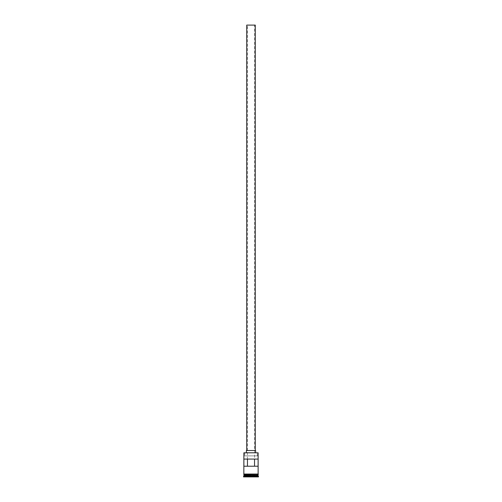 <?xml version="1.0" encoding="UTF-8"?>
<svg xmlns="http://www.w3.org/2000/svg" width="502" height="502" viewBox="0 0 502 502"><rect width="100%" height="100%" fill="white"/><g stroke="black" fill="none" stroke-linecap="round" stroke-linejoin="round"><path stroke-width="0.38" stroke-dasharray="2.51 1.88" d="M243.872 452.817L258.128 452.817M258.116 466.214L247.436 466.214L247.436 25.1L254.564 25.1L247.436 25.1M254.564 466.214L254.564 25.1M246.727 450.532L255.273 450.532L246.727 450.532M246.369 452.672L255.631 452.672L246.369 452.672M243.872 475.331L258.128 475.331M243.872 475.118L258.128 475.118M258.128 474.409L243.872 474.409L258.128 474.409M243.884 466.214L247.436 466.214M243.884 459.085L258.116 459.085M257.319 455.879L244.016 455.879L257.319 455.879L257.319 452.672M258.128 474.051L243.872 474.051L258.128 474.051M243.84 474.409L258.16 474.409M245.227 476.9L256.773 476.9L245.227 476.9L256.704 476.831L245.296 476.831L245.296 475.476L251 475.476L251 476.9L251 475.476L256.704 475.476L256.773 476.9L256.704 475.476L245.296 475.476L245.227 476.9M243.52 476.9L258.48 476.9M243.52 476.404L258.48 476.404M243.872 476.047L258.128 476.047M244.016 455.879L257.984 455.879M255.631 450.532L246.369 450.532M255.273 25.1L246.727 25.1M258.053 475.262L243.947 475.262M243.947 475.187L258.053 475.187M244.681 452.672L244.681 455.879"/><path stroke-width="0.75" d="M243.872 452.817L258.128 452.817L243.872 452.817L243.84 474.051L258.342 474.227L243.84 474.409L243.84 474.051M246.727 450.532L246.727 25.1L255.273 25.1L255.273 450.532M246.369 452.672L246.369 450.532L255.631 450.532L255.631 452.672M243.947 475.262L258.053 475.262M243.872 474.409L243.947 475.187M258.128 474.409L258.053 475.187M258.128 475.331L258.128 476.047L243.872 476.047L243.52 476.9L258.48 476.9L258.48 476.404L243.52 476.404M258.128 476.047L258.48 476.404M258.116 466.214L258.116 459.085L243.884 459.085L243.884 466.214L258.116 466.214M258.128 452.817L258.128 474.051L243.872 474.051M258.128 475.118L243.872 475.118M243.872 475.331L243.872 476.047M247.461 466.214L247.461 459.085M254.539 459.085L254.539 466.214"/></g></svg>
